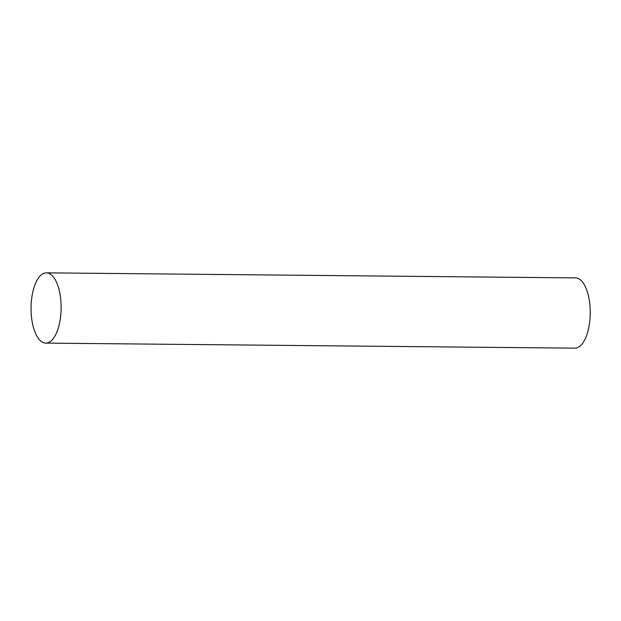 <?xml version="1.0" encoding="UTF-8"?>
<svg xmlns="http://www.w3.org/2000/svg" width="621" height="621" viewBox="0 0 621 621"><rect width="100%" height="100%" fill="white"/><g stroke="black" fill="none" stroke-linecap="round" stroke-linejoin="round"><path stroke-width="0.93" d="M45.76 343.103L574.86 348.156A35.133 15.044 -89.5 0 0 589.95 319.318A35.133 15.044 -89.5 0 0 575.535 277.897L46.428 272.844A35.133 15.044 -89.5 0 0 31.05 307.83A35.133 15.044 -89.5 0 0 45.76 343.103A35.133 15.044 -89.5 0 0 60.842 314.265A35.133 15.044 -89.5 0 0 46.428 272.844"/></g></svg>
